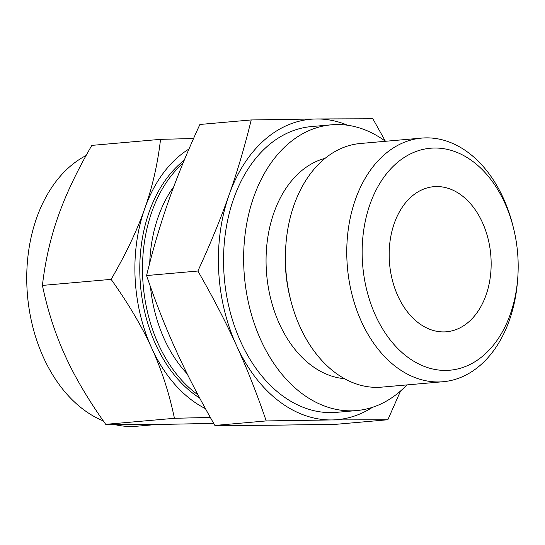 <?xml version="1.0" encoding="UTF-8"?>
<svg xmlns="http://www.w3.org/2000/svg" width="545" height="545" viewBox="0 0 545 545"><rect width="100%" height="100%" fill="white"/><g stroke="black" fill="none" stroke-linecap="round" stroke-linejoin="round"><path stroke-width="0.82" d="M347.635 125.248A150.788 105.178 85 0 0 316.502 118.967L372.855 118.769L385.41 141.264M344.522 378.68A111.405 77.71 -95 0 1 269.543 293.68A111.405 77.71 -95 0 1 300.37 171.777A111.405 77.71 -95 0 1 325.12 158.323M385.444 141.291A143.437 100.048 85 0 0 331.496 124.805A143.437 100.048 85 0 0 287.801 144.207A143.437 100.048 85 0 0 250.066 309.424A143.437 100.048 85 0 0 356.655 410.569A143.437 100.048 85 0 0 400.35 391.174A143.437 100.048 85 0 0 406.89 384.913M356.655 410.569L336.572 412.34A143.437 100.048 -95 0 1 229.983 311.195A143.437 100.048 -95 0 1 267.718 145.971A143.437 100.048 -95 0 1 311.413 126.576L331.496 124.805M517.75 277.998L517.559 280.518A122.284 85.299 -95 0 1 480.37 365.184A122.284 85.299 -95 0 1 443.119 381.725L381.786 387.127A122.284 85.299 -95 0 1 290.805 300.486L290.178 298.04A111.405 77.71 -95 0 1 285.703 247.226L285.893 244.705A122.284 85.299 -95 0 1 323.083 160.039A122.284 85.299 -95 0 1 360.334 143.499L421.667 138.096A122.284 85.299 -95 0 1 512.647 224.744L513.274 227.19A111.405 77.71 -95 0 1 517.75 277.998A111.405 77.71 -95 0 1 483.871 355.136A111.405 77.71 -95 0 1 375.532 315.473A111.405 77.71 -95 0 1 396.453 163.316A111.405 77.71 -95 0 1 513.274 227.19M400.575 390.976L387.842 419.745L331.489 419.943L266.205 420.931C256.995 393.851 247.096 368.733 236.516 345.584C225.991 322.436 213.122 297.584 197.896 271.029C210.438 243.738 220.814 218.429 229.016 195.096C237.286 171.764 244.685 146.714 251.218 119.948L316.502 118.967A150.788 105.178 85 0 0 264.836 139.643A150.788 105.178 85 0 0 229.016 195.096A150.788 105.178 85 0 0 236.516 345.584A150.788 105.178 85 0 0 331.489 419.943A150.788 105.178 85 0 0 372.467 407.319M290.805 300.486A122.284 85.299 -95 0 1 285.893 244.705M443.119 381.725A122.284 85.299 -95 0 1 352.247 295.499A122.284 85.299 -95 0 1 384.416 154.637A122.284 85.299 -95 0 1 421.667 138.096M251.218 119.948L199.892 124.471C187.351 151.762 176.975 177.071 168.773 200.403C160.502 223.736 153.104 248.786 146.571 275.552L197.896 271.029M146.571 275.552C155.781 302.632 165.68 327.743 176.267 350.891C186.785 374.047 199.654 398.899 214.88 425.447L266.205 420.931M214.88 425.447L271.24 425.25L336.517 424.269L387.842 419.745M411.591 196.534A72.819 50.794 -95 0 1 433.772 186.69A72.819 50.794 -95 0 1 490.759 254.774A72.819 50.794 -95 0 1 446.546 331.769A72.819 50.794 -95 0 1 392.427 280.416A72.819 50.794 -95 0 1 411.591 196.534M173.766 186.69A122.611 85.524 85 0 0 149.718 263.072M150.461 286.745A122.611 85.524 85 0 0 187.167 373.795M182.95 163.323A132.769 92.609 85 0 0 142.885 281.002A132.769 92.609 85 0 0 197.964 394.818M210.329 417.422L174.434 418.301L105.73 424.351L153.186 424.582L213.701 423.383M199.681 398.041A132.769 92.609 -95 0 1 140.399 284.272A132.769 92.609 -95 0 1 180.674 163.187A132.769 92.609 -95 0 1 184.21 160.278M174.434 418.301C169.114 392.918 161.531 369.503 151.687 348.051A139.758 97.487 85 0 0 205.445 408.648M188.979 148.996A139.758 97.487 85 0 0 177.936 157.171A139.758 97.487 85 0 0 144.738 208.572A139.758 97.487 85 0 0 151.687 348.051C141.972 326.584 128.45 303.694 111.119 279.367L42.415 285.416C47.735 310.8 55.318 334.214 65.162 355.667C74.876 377.133 88.399 400.023 105.73 424.351M86.103 155.523A139.758 97.487 85 0 0 69.774 166.695A139.758 97.487 85 0 0 28.449 304.185A139.758 97.487 85 0 0 103.312 420.924M114.416 424.514A139.758 97.487 85 0 0 136.863 426.231L155.87 424.555M111.119 279.367C125.963 253.793 137.17 230.194 144.738 208.572C152.436 186.935 157.703 163.861 160.543 139.343L193.55 138.525M160.543 139.343L91.833 145.392C76.988 170.967 65.782 194.572 58.213 216.188C50.515 237.824 45.249 260.898 42.415 285.416"/></g></svg>
